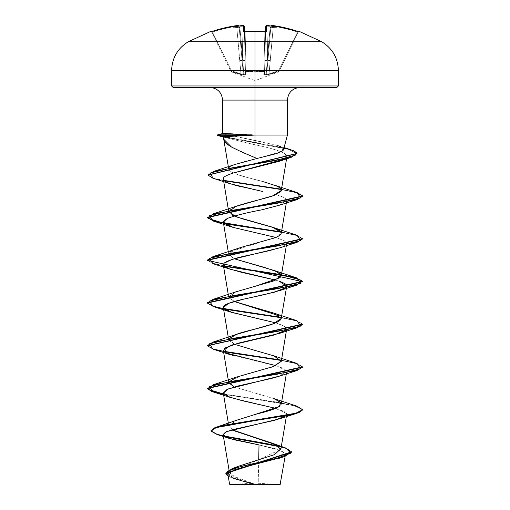 <?xml version="1.0" encoding="UTF-8"?>
<svg xmlns="http://www.w3.org/2000/svg" width="510" height="510" viewBox="0 0 510 510"><rect width="100%" height="100%" fill="white"/><g stroke="black" fill="none" stroke-linecap="round" stroke-linejoin="round"><path stroke-width="0.38" stroke-dasharray="2.55 1.91" d="M239.031 26.035L238.278 25.564A0.714 0.714 175 0 1 239.082 26.208A0.714 0.714 175 0 0 239.05 26.055A0.714 0.714 -5 0 1 239.082 26.208L236.704 26.316L239.706 60.588L242.078 60.441L243.321 74.307L242.989 74.422L240.975 73.893L239.706 60.588L242.078 60.441L239.082 26.208L236.704 26.316L239.082 26.208L243.321 74.307L243.805 74.307L239.878 27.196L239.419 27.693L239.171 27.196L242.078 60.441L239.171 27.196L239.419 27.693L239.878 27.196L242.792 60.441L241.893 26.208A132.613 132.109 0 0 0 241.16 26.278L239.878 27.196L242.792 60.441L239.878 27.196L241.16 26.278A132.613 132.109 0 0 1 241.893 26.208L242.792 60.441L243.805 74.307L243.321 74.307L239.082 26.208L242.078 60.441L239.082 26.208L242.078 60.441L239.706 60.588L236.704 26.316A132.472 132.428 180 0 0 212.485 32.053L211.733 32.117L230.698 71.011L231.342 70.718L212.485 32.053L211.733 32.117L212.485 32.053L231.342 70.718L240.975 73.893L236.704 26.316A132.472 132.428 0 0 0 212.485 32.053L231.342 70.718L212.485 32.053A132.472 132.428 -0 0 1 236.704 26.316L240.975 73.893L231.342 70.718L230.698 71.011L231.049 71.725L211.567 31.786A0.714 0.714 0 0 0 211.471 31.639A0.714 0.714 0 0 1 211.567 31.786L211.733 32.117A0.714 0.714 -26 0 0 210.853 31.76L210.687 31.422L211.28 31.69L224.298 27.942L238.285 25.621A97.812 46.308 -143.3 0 0 233.771 27.272A97.812 51.434 146.2 0 1 241.255 25.621A133.327 132.823 180 0 1 241.823 25.564L243.499 25.628L243.646 31.397L245.08 31.76A132.543 119.13 180 0 1 255 31.422L255 41.731L321.714 41.731L188.286 41.731L255 41.731L255 31.422A132.543 119.13 180 0 1 264.919 31.76L266.354 31.397L266.5 25.628L268.177 25.564A133.327 132.823 180 0 1 268.744 25.621A97.812 51.434 -146.2 0 1 276.229 27.272A97.812 46.308 143.3 0 0 271.715 25.621L285.702 27.942L298.72 31.69L299.313 31.422L299.147 31.76A0.714 0.714 26 0 0 298.267 32.117L279.301 71.011L278.887 71.374L279.301 71.011L278.658 70.718L278.887 71.374L279.295 71.017L298.267 32.117L297.515 32.053L278.658 70.718L269.025 73.893L273.296 26.316A132.472 132.428 -0 0 1 297.515 32.053A132.472 132.428 0 0 0 273.296 26.316L269.025 73.893L278.658 70.718L297.515 32.053L278.658 70.718L279.295 71.017L278.951 71.725L298.267 32.117L279.295 71.017L278.658 70.718L297.515 32.053L298.267 32.117L297.515 32.053A132.472 132.428 180 0 0 273.296 26.316L270.294 60.588L267.922 60.441L270.918 26.208L267.922 60.441L270.918 26.208L267.922 60.441L270.829 27.196L270.58 27.693L270.122 27.196L267.208 60.441L268.107 26.208A132.613 132.109 0 0 1 268.84 26.278L270.122 27.196L268.84 26.278A132.613 132.109 -0 0 0 268.107 26.208L267.208 60.441L270.122 27.196L266.195 74.307L266.679 74.307L267.922 60.441L266.679 74.307L266.195 74.307L270.122 27.196L270.58 27.693L270.829 27.196L267.922 60.441L270.918 26.208L273.296 26.316L270.918 26.208L267.922 60.441L270.294 60.588L269.025 73.893L267.017 74.422L266.679 74.307L267.922 60.441L270.294 60.588L273.296 26.316L270.918 26.208A0.714 0.714 5 0 1 270.95 26.055A0.714 0.714 -175 0 0 270.918 26.208L273.296 26.316L273.392 25.628L273.296 26.316A132.472 132.428 180 0 1 297.515 32.053L297.744 31.39L297.515 32.053L298.267 32.117A0.714 0.714 26 0 1 298.86 31.722A0.714 0.714 -154 0 0 298.267 32.117L298.433 31.786L298.267 32.117A0.714 0.714 -154 0 1 299.147 31.76L297.744 31.397L297.515 32.053L297.744 31.39A133.186 133.142 0 0 0 273.392 25.628L273.296 26.316L273.392 25.628L271.722 25.564A0.714 0.714 5 0 0 270.918 26.208A0.714 0.714 -175 0 1 271.722 25.564L270.969 26.035M265.665 31.741A0.714 0.676 -178.5 0 0 265.576 32.053L265.582 31.696L264.868 32.117L265.576 32.053L264.562 70.718L263.849 71.011L264.868 32.117L263.849 71.011L264.562 70.718L265.582 31.696L264.48 73.893L265.729 26.316L264.48 73.893L264.562 70.718L263.938 71.374L263.912 71.017L264.562 70.718L265.576 32.053L264.868 32.117A131.835 118.492 180 0 0 255 31.786L255 31.384L255 31.786A131.835 118.492 180 0 0 245.131 32.117L245.087 31.716L245.131 32.117A131.835 118.492 -0 0 1 255 31.786A131.835 118.492 -0 0 1 264.868 32.117L263.849 71.011L255 71.725L246.151 71.011L246.062 71.374L245.131 32.117L246.151 71.011L255 71.725L263.849 71.011L264.868 32.117A131.835 118.492 0 0 0 245.131 32.117L244.424 32.053L245.52 73.893L244.271 26.316L245.52 73.893L244.417 31.696L245.437 70.718L246.151 71.011L245.131 32.117L246.088 71.017L245.437 70.718L244.424 32.053L245.131 32.117L244.424 32.053A0.714 0.676 178.5 0 0 244.335 31.741M255 72.082L246.062 71.374L245.954 74.817L243.391 75.021L231.113 71.374L231.444 72.082L231.113 71.374L243.391 75.021L245.954 74.817L246.062 71.374L255 72.082L255 80.656L255 72.082L263.938 71.374L264.046 74.817L266.609 75.021L278.887 71.374L278.556 72.082L278.887 71.374L266.609 75.021L264.046 74.817L263.938 71.374L255 72.082L255 80.656L255 72.082L263.938 71.374L263.849 71.011L245.437 70.718A0.714 0.676 -1.5 0 0 246.062 71.374L246.151 71.011L246.062 71.374L255 72.082L246.062 71.374A0.714 0.676 178.5 0 1 245.437 70.718L245.418 74.179L243.805 74.307L242.792 60.441L241.893 26.208L243.576 26.163L241.893 26.208L242.792 60.441L245.17 60.588L242.792 60.441L245.17 60.588L245.52 73.893L244.271 26.316L245.17 60.588L242.792 60.441L243.805 74.307L245.087 74.371L245.52 73.893A0.714 0.682 -1.5 0 0 246.107 74.549L246.062 71.374L246.107 74.549A0.714 0.682 178.5 0 1 245.52 73.893L243.805 74.307L243.831 74.906L246.107 74.549L243.831 74.906L243.805 74.307L243.321 74.307L242.078 60.441L239.706 60.588L240.975 73.893L243.321 74.307L243.831 74.906A0.714 0.682 -125.5 0 1 243.321 74.307L240.975 73.893L240.771 74.549L243.831 74.906L240.771 74.549L240.975 73.893L231.342 70.718L231.113 71.374L240.771 74.549L231.113 71.374L231.342 70.718L230.698 71.011L231.444 72.082L231.113 71.374A0.714 0.708 154 0 1 230.698 71.011L231.03 71.693L230.698 71.011A0.714 0.708 154 0 0 231.113 71.374L230.698 71.011L231.342 70.718L231.113 71.374L231.342 70.718L240.975 73.893L240.771 74.549L240.975 73.893L243.321 74.307A0.714 0.682 -125.5 0 0 243.831 74.906L243.321 74.307L243.805 74.307L243.831 74.906L243.805 74.307L245.52 73.893A0.714 0.682 178.5 0 0 246.107 74.549A0.714 0.682 -1.5 0 1 245.52 73.893L245.437 70.718A0.714 0.676 178.5 0 0 246.062 71.374A0.714 0.676 -1.5 0 1 245.437 70.718L246.062 71.374L246.151 71.011L263.849 71.011L263.938 71.374A0.714 0.676 1.5 0 0 264.562 70.718L263.849 71.011L263.893 74.549A0.714 0.682 1.5 0 0 264.48 73.893L265.729 26.316L266.488 26.157L265.729 26.316L264.83 60.588L267.208 60.441L264.83 60.588L267.208 60.441L266.195 74.307L265.474 74.422L264.48 73.893L264.913 74.371L266.195 74.307L267.208 60.441L268.107 26.208L267.208 60.441L264.83 60.588L264.562 70.718A0.714 0.676 -178.5 0 1 263.938 71.374A0.714 0.676 -178.5 0 0 264.562 70.718L264.48 73.893A0.714 0.682 -178.5 0 1 263.893 74.549L266.169 74.906L266.195 74.307L264.48 73.893L266.195 74.307L266.169 74.906A0.714 0.682 -54.5 0 0 266.679 74.307L269.025 73.893L270.294 60.588L267.922 60.441L266.679 74.307L266.195 74.307L266.679 74.307A0.714 0.682 125.5 0 1 266.169 74.906L269.229 74.549L269.025 73.893L266.679 74.307L269.025 73.893L269.229 74.549L278.887 71.374L278.658 70.718L269.025 73.893L278.658 70.718L279.295 71.017A0.714 0.708 161.2 0 1 278.887 71.374A0.714 0.708 26 0 0 279.301 71.011L278.97 71.693L279.301 71.011A0.714 0.708 -154 0 1 278.887 71.374L278.556 72.082L278.887 71.374A0.714 0.708 -154 0 0 279.301 71.011A0.714 0.708 -18.8 0 1 278.887 71.374L278.658 70.718L278.887 71.374L269.229 74.549L269.025 73.893L269.229 74.549L266.169 74.906A0.714 0.682 125.5 0 0 266.679 74.307A0.714 0.682 -54.5 0 1 266.169 74.906L266.195 74.307L266.169 74.906L263.893 74.549A0.714 0.682 -178.5 0 0 264.48 73.893A0.714 0.682 1.5 0 1 263.893 74.549L263.938 71.374L255 72.082M338.391 70.616L255 70.616L255 41.731L255 70.616L338.391 70.616M229.889 484.5L259.571 484.5L231.565 484.5L255 484.5L255 483.053L255 484.5L280.111 484.5L255 484.5L255 483.053L255 484.5L278.434 484.5L229.889 484.5L229.557 484.168L253.107 484.194L234.294 484.181M258.2 484.098L280.494 484.117L255 484.27L258.2 484.098L258.704 459.982L258.2 484.098M338.391 85.96L255 85.96L338.391 85.96M336.963 87.389L209.865 87.389L300.135 87.389L255 87.389L255 100.1L255 87.389L173.037 87.389L336.963 87.389M222.57 100.1L287.43 100.1L255 100.1L255 135.042L287.43 135.042L255 135.042L255 100.1L222.57 100.1M283.541 149.003L283.267 150.144L283.541 149.003L280.991 146.752L274.724 144.553L255 140.269L255 135.042L228.244 135.042L223.048 133.505M223.488 136.699L223.998 137.222L223.858 139.842M249.007 135.405L239.904 135.902M225.86 473.267L235.104 478.762L254.847 484.277L237.195 478.546L229.608 472.859L280.812 449.437M228.99 426.296L236.308 420.406L255 414.502M279.301 406.489L281.271 404.118L280.615 402.275M273.551 398.469L234.281 386.969L273.921 398.603M229.009 381.423L242.677 375.092L270.122 367.608M234.275 344.237L228.729 340.023L229.009 338.691L234.281 344.237M281.284 318.208L279.601 315.913M236.085 291.777L228.741 296.641L234.281 301.512L228.729 297.298L235.467 292.013L253.4 286.735M236.079 249.052L228.729 254.012L234.275 258.78L228.729 254.566L230.246 251.934M230.864 251.494L274.839 237.775L281.271 233.204L281.233 232.452M281.252 189.809C279.518 183.625 245.59 178.277 235.346 173.757C243.302 176.428 252.743 179.106 263.67 181.783M228.971 169.862C228.301 168.6 229.13 167.337 231.463 166.081C229.13 167.337 228.301 168.6 228.971 169.862L231.113 171.755L233.452 172.96L231.113 171.755L228.971 169.862L228.346 166.789M235.582 164.297L231.463 166.081C237.016 163.557 245.52 161.02 256.976 158.482L281.24 151.687L283.286 148.435L277.172 145.28L234.3 136.208M255 157.628L231.47 147.027M223.769 139.268L223.998 137.222L254.171 144.591C269.79 147.741 280.277 150.89 285.638 154.039L286.964 156.43L284.331 159.133L285.638 154.039C280.27 150.89 269.784 147.741 254.171 144.591L223.998 137.222M233.274 173.017C228.066 174.611 224.859 176.199 223.66 177.78M225.235 181.522L226.083 182.032M242.173 187.017L262.65 191.505M279.76 205.116L286.716 200.481C286.543 198.772 283.63 197.064 277.969 195.355L279.913 195.993C282.993 196.694 285.256 198.192 286.716 200.481L278.53 205.524L264.951 209.036M279.76 247.847L285.217 245.355L285.173 241.128L275.725 237.418L284.727 240.841L286.697 243.499L285.217 245.355C279.544 248.344 268.859 251.334 253.17 254.331M223.871 263.313L223.303 264.862M275.719 280.143L279.346 281.252L275.725 280.143M285.81 287.615L286.225 287.181L285.804 287.615M246.349 298.548L243.436 299.204M275.719 322.875L284.07 325.916L286.697 328.956L286.225 329.913L284.886 326.394L275.719 322.875M275.725 365.606L284.07 368.647L286.697 371.688L279.843 376.004M278.199 376.546L276.751 376.986M271.632 378.369L269.152 378.981M275.719 408.331L284.07 411.372L286.697 414.42L285.804 415.803M228.04 473.669L234.332 478.845L253.107 484.194L233.809 478.648L228.359 473.121L240.886 467.772L281.118 457.534L282.47 451.114L259.023 444.905L277.108 449.144L285.415 453.486M255 484.27L231.094 475.288L230.418 470.813L238.24 466.344M232.082 429.79L229.27 424.9L237.239 420.042M211.019 430.72L214.665 433.353L224.037 435.986L214.442 433.264L211.006 430.542M277.918 445.899L285.676 447.984M253.107 484.194L234.013 478.743L228.225 476.225L252.699 484.067L254.745 484.251L234.836 478.673L225.847 473.089M291.561 452.013L288.067 449.233L278.728 446.448L288.271 449.316L291.573 452.192M224.808 436.515L217.343 434.622M233.07 133.907L246.929 134.602M255 135.042L255 140.269L228.244 135.042L255 135.042M234.294 136.208L228.244 135.042M171.609 85.96L255 85.96L171.609 85.96M171.609 70.616L255 70.616L171.609 70.616M236.085 206.32L229.009 210.509M297.062 406.221L223.456 393.943L274.584 401.746L295.022 405.641L302.653 409.543M297.056 363.49L280.991 360.06L296.89 363.439L302.653 366.817M223.775 351.275L211.911 348.451L207.366 345.633L211.911 348.451L223.775 351.275M297.062 320.764L280.984 317.328L296.884 320.707L302.653 324.086M207.347 302.723L211.65 305.637L223.775 308.544L211.911 305.726L207.366 302.902M207.347 259.992L211.65 262.905L223.775 265.818L211.911 262.994L207.366 260.17M297.062 235.301L280.991 231.871L296.884 235.25L302.653 238.629M297.056 192.57L280.991 189.14L297.037 192.57M223.871 180.381L212.294 177.665L208.061 174.949L212.294 177.665L223.871 180.381M290.477 149.602L224.878 136.744L217.553 134.901M302.653 409.9L295.035 406.005L274.622 402.103L223.514 394.313L274.055 402.02L294.519 405.871L302.634 409.721M302.653 367.175L296.941 363.808L281.176 360.442L296.641 363.719L302.634 366.996M302.634 324.264L296.635 320.988L281.169 317.717L296.635 320.988L302.634 324.264M302.653 238.986L296.935 235.62L281.176 232.26L296.635 235.531L302.634 238.808M302.653 196.261L296.941 192.895L281.176 189.529L296.941 192.895L302.653 196.254M212.938 178.219L224.304 180.814L212.957 178.226M296.871 153.612L288.545 149.392L223.106 136.737L288.545 149.392L296.871 153.612M218.943 135.462L283.987 147.9M279.767 418.761L285.466 416.09L286.524 413.419L274.813 408.076L230.233 397.398M279.754 376.036L286.652 371.025L277.14 366.021L234.568 355.999M212.944 263.676L224.19 266.252M212.938 306.408L224.19 308.983M212.938 349.14L224.196 351.709M255 484.143L229.576 484.168M252.699 484.067L254.745 484.251M259.571 484.5L278.434 484.5L259.571 484.5M250.429 484.5L231.565 484.5L250.429 484.5M272.212 25.513L272.754 25.551M266.43 26.163L268.107 26.208L268.177 25.557L266.5 25.628L266.354 31.397L264.919 31.76A132.543 119.13 0 0 0 255 31.422A132.543 119.13 0 0 0 245.08 31.76L243.646 31.397L243.499 25.628A0.714 0.708 178.5 0 1 244.271 26.316L243.512 26.157L244.271 26.316L244.22 31.645L245.131 32.117A131.835 118.492 180 0 1 264.868 32.117L264.913 31.716L264.868 32.117L265.576 32.053A0.714 0.676 1.5 0 1 265.716 31.665M243.57 26.163L241.893 26.208L241.823 25.564L241.893 26.208A132.613 132.109 180 0 0 241.16 26.278L241.561 25.602L241.16 26.278A132.613 132.109 180 0 1 241.893 26.208L244.271 26.316A0.714 0.708 -1.5 0 0 243.499 25.628L241.823 25.564L241.893 26.208L241.823 25.557A133.327 132.823 0 0 0 241.255 25.621L241.555 25.602M268.438 25.602L268.744 25.621A133.327 132.823 -0 0 0 268.177 25.564L268.107 26.208A132.613 132.109 180 0 1 268.84 26.278L268.438 25.602L268.84 26.278A132.613 132.109 180 0 0 268.107 26.208L266.488 26.157M263.938 71.374L263.849 71.011L263.938 71.374M255 31.384L245.087 31.716L245.131 32.117L245.08 31.76M244.284 31.665A0.714 0.676 -1.5 0 1 244.424 32.053A0.714 0.676 -1.5 0 0 243.646 31.397A0.714 0.676 178.5 0 1 244.424 32.053L244.22 31.645M268.623 25.602L268.177 25.557L268.107 26.208L268.177 25.557L266.959 25.5M266.998 25.513L266.5 25.628A0.714 0.708 1.5 0 0 265.729 26.316A0.714 0.708 -178.5 0 1 266.5 25.628M266.354 31.397A0.714 0.676 1.5 0 0 265.576 32.053A0.714 0.676 -178.5 0 1 266.354 31.397M264.919 31.76L264.868 32.117L264.919 31.76M238.278 25.564L236.608 25.628L236.704 26.316L236.608 25.628A133.186 133.142 0 0 0 212.256 31.397L212.485 32.053L212.256 31.397L210.853 31.76A0.714 0.714 154 0 1 211.733 32.117A0.714 0.714 154 0 0 211.14 31.722A0.714 0.714 -26 0 1 211.733 32.117L212.485 32.053L212.256 31.39L212.485 32.053A132.472 132.428 180 0 1 236.704 26.316L239.082 26.208A0.714 0.714 -5 0 0 238.278 25.564L237.787 25.513M238.858 25.761L239.419 27.693L241.676 25.761L239.419 27.693L233.771 27.272A97.812 51.434 146.2 0 1 241.255 25.621M268.744 25.621A97.812 51.434 -146.2 0 1 276.229 27.272L270.58 27.693L276.229 27.272A97.812 46.308 143.3 0 0 271.715 25.621L270.95 26.074L270.58 27.693L268.324 25.761L270.58 27.693L276.229 27.272L270.58 27.693L271.148 25.761M239.419 27.693L239.05 26.087L238.285 25.621A97.812 46.308 -143.3 0 0 233.771 27.272L239.419 27.693M231.049 71.725L255 80.656L278.951 71.725M278.434 484.5L255 483.053L231.565 484.5M229.532 473.019L229.022 469.946M286.333 416.581L286.697 414.42M228.894 426.462L228.359 423.262M286.333 373.849L286.697 371.688M286.486 330.219L286.697 328.956M228.729 340.023L228.27 337.263M286.486 287.487L286.543 287.124M228.729 297.298L228.27 294.531M286.333 245.661L286.697 243.499M228.729 254.566L228.27 251.8M286.333 202.935L286.697 200.774M286.665 158.234L286.964 156.43M285.498 454.238L285.147 456.322M235.237 479.177L234.013 478.743M278.084 145.586L284.07 147.575M224.802 137.464L223.087 136.98M298.911 31.728L298.267 32.117L298.911 31.728L297.744 31.39L273.392 25.628M265.576 32.053L265.78 31.645L265.576 32.053M273.328 25.615L272.193 25.506M263.644 31.639L265.78 31.645M211.14 31.728L211.733 32.117L211.089 31.728L211.471 31.639M243.053 25.5L243.601 25.564M243.646 25.576L244.264 26.22M241.377 25.602L241.823 25.557M212.256 31.39L236.608 25.628M237.902 25.5L238.31 25.513M238.368 25.519L238.948 25.844"/><path stroke-width="0.76" d="M210.687 31.422A0.714 0.714 0 0 1 211.471 31.639A0.714 0.714 0 0 0 210.687 31.422L210.853 31.76L210.687 31.422L188.286 41.731L255 41.731L255 70.616L338.391 70.616L255 70.616L255 85.96L338.391 85.96L255 85.96L255 87.389L336.963 87.389L255 87.389L255 100.1L222.57 100.1C221.799 92.399 217.566 88.16 209.865 87.389M244.335 31.741A0.714 0.676 178.5 0 0 243.646 31.397L245.08 31.76A132.543 119.13 -0 0 1 255 31.422L255 31.422A132.543 119.13 180 0 0 245.08 31.76L243.646 31.397L243.499 25.628L241.823 25.564A133.327 132.823 180 0 0 241.255 25.621A97.812 51.434 146.2 0 0 233.771 27.272A97.812 46.308 -143.3 0 1 238.285 25.621L224.298 27.942L212.256 31.39A133.186 133.142 -0 0 1 236.608 25.628L238.533 25.602L239.088 26.278M298.433 31.786L299.313 31.422L299.147 31.76L299.313 31.422L321.714 41.731L255 41.731L255 31.422L255 41.731L321.714 41.731C332.412 48.393 337.971 58.019 338.391 70.616L338.391 85.96L336.963 87.389M258.2 484.098L280.494 484.117L255 484.143L255 484.5L280.111 484.5L255 484.5L255 484.143L280.443 484.124L258.2 484.098M239.904 135.902L223.488 136.699L249.007 135.22L218.05 135.22L223.488 136.699L223.042 136.801L223.858 139.842L225.006 142.016L227.594 144.496L231.432 147.001L242.167 152.203L256.976 158.482L276.344 153.644L281.941 151.298L283.267 150.144M283.528 149.602L287.43 135.042L255 135.042L255 157.628L255 135.042L249.007 135.405L252.163 135.042L287.43 135.042L287.43 100.1L255 100.1L255 135.042L255 100.1L222.57 100.1L222.57 133.588M280.812 449.437L275.693 444.694L233.268 430.465M237.239 420.042L255 414.502C258.347 413.431 272.008 410.76 279.301 406.489M280.615 402.275L273.551 398.469M270.122 367.608L273.793 366.365L281.271 361.386L273.864 355.853L254.624 350.313L273.915 355.872L281.291 361.214L273.264 366.556L236.079 377.241L228.709 382.411L234.281 386.969L228.729 382.755L229.009 381.423M254.624 350.313L234.275 344.237L254.624 350.313M279.601 315.913L234.275 301.512L273.921 313.146L281.284 318.482L273.258 323.824L236.085 334.509L229.016 338.691L236.748 334.267C246.349 330.123 280.889 324.768 281.284 318.208L286.486 287.487M253.4 286.735L273.156 281.137L281.271 275.929L277.306 271.836L265.047 267.616L234.281 258.78L273.921 270.415L280.417 273.876L280.156 277.644L255.803 286.11L236.085 291.777L212.938 299.395L277.402 288.711L300.581 283.369L297.056 278.026L223.775 265.818L274.788 273.589L295.092 277.472L302.653 281.361L207.347 302.723L207.347 303.08L302.653 281.718L207.347 260.349L302.653 238.986L302.653 238.629L207.347 259.992L207.347 260.349M230.246 251.934L230.864 251.494M281.233 232.452L272.499 227.179L236.372 216.871L228.729 211.835L235.62 206.493L272.773 195.815L281.271 190.472L281.252 189.809C282.98 189.969 280.959 191.671 275.196 194.903C269.656 197.536 251.87 201.189 237.367 205.862L212.944 213.939L277.408 203.254L300.581 197.912L297.056 192.57L302.653 195.904L207.347 217.266L214.053 220.919L232.279 224.566L280.991 231.871L222.806 222.902L208.029 218.42L212.944 213.939M233 172.756L233.452 172.966M283.987 147.9L293.486 150.667L296.884 153.433L208.061 174.949L213.958 171.303L235.582 164.297L256.976 158.482L255 157.628M231.47 147.027L223.769 139.268M284.331 159.133L233.274 173.017L279.391 161.262L284.331 159.133M226.083 182.032L223.699 180.164L223.66 177.78L223.418 179.686L225.235 181.522M228.729 211.835L223.418 179.686M262.65 191.505L230.233 183.753L226.638 182.319L233.472 184.773L242.173 187.017M264.951 209.036L263.09 209.457C263.421 209.795 243.104 212.785 227.307 218.433L223.303 222.137L233.147 227.403L275.719 237.418L233.147 227.403L230.239 226.485L223.648 222.921C221.888 222.851 223.112 221.359 227.307 218.433C243.691 212.632 264.186 209.642 263.09 209.457L279.76 205.116L297.062 199.582L232.605 210.267L209.425 215.609L212.938 220.951L281.176 232.26L232.381 224.942L214.085 221.283L207.347 217.623L302.653 196.261L297.062 199.582M253.17 254.331C237.596 257.327 227.83 260.317 223.877 263.307L223.871 263.313M228.27 294.531L223.303 264.862L228.493 268.572L241.37 272.283L275.719 280.143L230.233 269.21L224.317 266.36L223.877 263.307L232.044 259.443L279.76 247.847L297.056 242.314L232.592 252.998L209.419 258.34L212.944 263.676L230.233 269.21M279.346 281.252L286.697 286.231L286.225 287.181L286.697 285.74C287.264 284.829 284.809 283.33 279.346 281.252M285.804 287.615L274.533 292.153L249.511 297.853M249.422 297.872L246.349 298.548M243.436 299.204L228.486 303.399L223.303 307.594L231.559 312.375L275.719 322.875L230.239 311.941L225.624 309.978C222.456 307.925 222.538 306.127 225.86 304.591C229.111 302.902 234.963 301.104 243.436 299.204L263.97 294.716L279.76 290.579L285.81 287.615M234.568 355.999L226.281 353.06L224.591 348.12L238.253 343.179L279.767 333.304L286.225 329.913L274.055 335.013L231.043 345.219L223.303 350.325L226.281 353.06L275.725 365.606M279.843 376.004L278.199 376.546M276.751 376.986L271.632 378.369M269.152 378.981L237.832 386.019L226.893 389.532L223.303 393.051L228.78 396.876L242.314 400.694L275.719 408.331M285.804 415.803L274.584 420.329L232.222 429.751L225.401 432.193L223.119 434.635M223.131 434.737L226.338 437.287L234.37 439.83L259.023 444.905L258.704 459.982L259.023 444.905L229.162 438.345L223.201 434.979L226.644 431.613L279.767 418.761L297.056 413.234L223.463 425.742L214.194 428.323L211.006 430.899L217.885 434.788L235.837 438.67L278.728 446.448L224.808 436.515M281.093 457.546L235.167 469.493L228.04 473.669M234.294 484.181L229.557 484.168L227.944 474.529M253.107 484.194L229.576 484.168L255 484.143M238.24 466.344L274.463 454.659L280.749 448.851L271.875 443.062L232.082 429.79M211.006 430.899L214.194 427.966L223.463 425.385L295.851 413.221L302.634 409.721L297.062 406.221L273.921 398.603L280.851 402.581L279.199 406.553L255 414.502L255 420.227L216.444 427.17L211.019 430.72M291.573 451.841L291.573 452.192L225.847 473.446L225.847 473.089L291.573 451.841L285.339 447.876L268.177 443.91L224.037 435.986L277.918 445.899M272.665 443.337L285.676 447.984L290.885 453.154L276.681 458.318L232.126 468.652L225.86 473.267M255 414.502L255 424.856L255 420.584L288.698 415.242L299.026 412.571L302.653 409.9L299.026 412.214L288.698 414.885L255 420.227L255 420.584L216.189 427.603L211.025 431.116L217.343 434.622L229.066 438.326M225.847 473.446L228.225 476.225L227.313 471.31L241.096 466.401L284.376 456.577L291.561 452.013M223.316 133.9L223.048 133.505L233.108 133.913M222.641 133.537L217.553 134.901L223.048 133.505L246.929 134.602M300.135 87.389C292.434 88.16 288.201 92.399 287.43 100.1L255 100.1L255 85.96L171.609 85.96L255 85.96L255 70.616L171.609 70.616L255 70.616L255 41.731L188.286 41.731C177.588 48.393 172.029 58.019 171.609 70.616L171.609 85.96L173.037 87.389L255 87.389L173.037 87.389M263.67 181.783L276.012 185.793C279.008 186.998 280.761 188.337 281.252 189.809M229.009 210.509L232.585 215.284L242.237 218.777L273.921 227.69L278.823 229.933C283.165 232.611 281.686 235.282 274.374 237.96L241.925 247.127L212.938 256.664L277.395 245.986L300.575 240.643L297.062 235.301L273.921 227.69M302.634 366.996L297.062 370.502L232.598 381.18L209.419 386.523L212.944 391.865L223.514 394.313L211.573 391.425L207.347 388.537L302.653 367.175L302.653 366.817L207.347 388.18L211.561 391.062L223.456 393.943L208.112 389.398L212.938 384.852L277.402 374.174L300.581 368.832L297.056 363.49L273.915 355.872M280.991 360.06L223.775 351.275L280.991 360.06M224.196 351.709L281.176 360.442L232.381 353.13L214.085 349.471L207.347 345.812L302.653 324.443L302.653 324.086L207.366 345.633L212.944 342.127L277.395 331.443L300.581 326.1L297.062 320.764L273.921 313.146M280.984 317.328L223.775 308.544L280.984 317.328M207.366 302.902L212.938 299.395M207.366 260.17L212.938 256.664M280.991 189.14L223.871 180.381L280.991 189.14M213.958 171.303L275.904 160.452L295.73 155.027L296.316 152.311L290.477 149.602L284.07 147.575M302.653 324.443L297.056 327.771L232.598 338.455L209.419 343.797L212.938 349.14L230.239 354.667M224.19 308.983L281.169 317.717L232.375 310.399L214.079 306.74L207.347 303.08M281.176 189.529L224.304 180.814L281.176 189.529M212.957 178.226L208.048 175.128L296.871 153.612L291.165 157.354L232.279 167.79L210.305 173.005L212.938 178.219L230.233 183.753M223.488 136.699L218.05 135.22L218.369 135.673L223.106 136.737L218.943 135.462M212.944 391.865L230.233 397.398L223.329 393.178L228.238 388.958L279.754 376.036L297.062 370.502M223.66 177.78C223.884 176.696 227.09 175.108 233.274 173.017M302.634 238.808L297.056 242.314M224.19 266.252L284.905 275.649L301.69 280.347L297.062 285.039L232.605 295.724L209.419 301.066L212.938 306.408L230.239 311.941M302.634 409.721L297.056 413.234M223.048 133.505L218.05 134.863L252.163 134.863L218.05 134.863L218.05 135.22L249.007 135.405M229.889 484.5L255 484.5L229.889 484.5L229.557 484.168M272.212 25.513L271.715 25.621A97.812 46.308 143.3 0 1 276.229 27.272A97.812 51.434 -146.2 0 0 268.744 25.621A133.327 132.823 180 0 0 268.177 25.564L266.5 25.628L266.354 31.397L264.919 31.76A132.543 119.13 180 0 0 255 31.422A132.543 119.13 -0 0 1 264.919 31.76L266.354 31.397L266.5 25.628L268.177 25.564A133.327 132.823 0 0 1 268.744 25.621L268.438 25.602M270.912 26.278L271.722 25.564A0.714 0.714 -175 0 0 270.95 26.055A0.714 0.714 5 0 1 271.722 25.564L273.392 25.628A133.186 133.142 -0 0 1 297.744 31.397L299.147 31.76A0.714 0.714 -154 0 0 298.86 31.722A0.714 0.714 26 0 1 299.147 31.76L285.702 27.942L272.754 25.551M243.576 26.163L244.271 26.316L244.417 31.696L244.271 26.316A0.714 0.708 178.5 0 0 243.499 25.628L243.646 31.397A0.714 0.676 -1.5 0 1 244.284 31.665M265.582 31.696L265.729 26.316A0.714 0.708 1.5 0 1 266.5 25.628A0.714 0.708 -178.5 0 0 265.729 26.316L265.582 31.696M298.86 31.728L273.392 25.628C272.455 25.22 271.632 25.411 270.918 26.208M268.623 25.602L265.729 26.316M265.716 31.665A0.714 0.676 1.5 0 1 266.354 31.397A0.714 0.676 -178.5 0 0 265.665 31.741M265.576 32.053L265.78 31.645L264.939 31.722M245.08 31.76L244.22 31.645L244.424 32.053M244.417 31.696L244.271 26.316A0.714 0.708 -1.5 0 0 243.499 25.628L241.823 25.564C242.55 25.149 243.366 25.404 244.271 26.316L244.264 26.22M241.555 25.602L241.255 25.621A133.327 132.823 0 0 1 241.823 25.564L243.053 25.5M239.05 26.055A0.714 0.714 175 0 0 238.278 25.564A0.714 0.714 -5 0 1 239.05 26.055M211.14 31.722A0.714 0.714 154 0 0 210.853 31.76A0.714 0.714 -26 0 1 211.14 31.722L212.256 31.39L211.089 31.728M241.255 25.621A97.812 51.434 146.2 0 0 233.771 27.272A97.812 46.308 -143.3 0 1 238.285 25.621L239.05 26.074M270.95 26.087L271.715 25.621A97.812 46.308 143.3 0 1 276.229 27.272A97.812 51.434 -146.2 0 0 268.744 25.621M263.644 31.639L244.22 31.645M285.147 456.322L280.111 484.5M229.022 469.946L223.125 434.711M280.787 449.737L286.333 416.581M228.359 423.262L223.303 393.051M281.271 404.118L286.333 373.849M228.729 382.755L223.303 350.325M281.271 361.386L286.486 330.219M228.27 337.263L223.303 307.594M286.543 287.124L286.697 286.231M281.271 275.929L286.333 245.661M228.27 251.8L223.303 222.137M281.271 233.204L286.333 202.935M281.271 190.472L286.665 158.234M228.346 166.789L223.801 139.632M237.66 466.567L232.126 468.652M236.997 420.112L216.444 427.17M278.562 458.49L284.376 456.577M273.915 184.958L297.056 192.57M273.921 270.415L297.056 278.026M236.085 334.509L212.944 342.127M236.079 377.241L212.938 384.852M207.347 388.537L207.347 388.18M207.347 345.812L207.347 345.455M302.653 281.718L302.653 281.361M207.347 217.623L207.347 217.266M302.653 196.261L302.653 195.904M208.048 175.128L208.048 174.771M296.884 153.791L296.884 153.433M217.477 135.316L217.477 134.959M279.767 333.304L297.056 327.771M279.76 290.579L297.062 285.039M230.239 226.485L212.938 220.951M279.391 161.262L291.165 157.354M223.087 136.98L218.369 135.673M272.193 25.506L270.95 26.055M255 31.384L264.913 31.716M266.959 25.5L266.405 25.564M266.347 25.576L265.735 26.22M241.377 25.602L241.823 25.557M212.256 31.39L236.608 25.628C237.373 25.194 238.202 25.385 239.082 26.208M236.608 25.628L237.902 25.5"/></g></svg>

